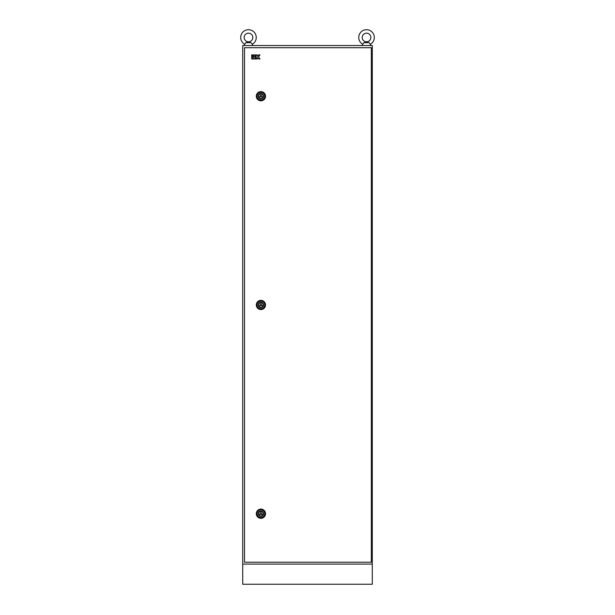 <?xml version="1.0" encoding="UTF-8"?>
<svg xmlns="http://www.w3.org/2000/svg" width="615" height="615" viewBox="0 0 615 615"><rect width="100%" height="100%" fill="white"/><g stroke="black" fill="none" stroke-linecap="round" stroke-linejoin="round"><path stroke-width="0.92" d="M240.703 37.484A7.772 7.772 0 0 0 244.685 44.272L245.869 42.666L251.081 42.666L252.265 44.272A7.772 7.772 0 0 0 248.475 29.712A7.772 7.772 0 0 0 240.703 37.484M244.155 37.484A4.32 4.32 0 0 0 248.475 41.805A4.32 4.32 0 0 0 252.796 37.484A4.32 4.32 0 0 0 248.475 33.164A4.32 4.32 0 0 0 244.155 37.484M251.081 42.666L245.869 42.666L248.475 42.051L245.869 42.666M249.759 42.327L248.475 42.051L249.759 42.327M366.525 42.051L363.919 42.666L369.131 42.666L370.315 44.272A7.772 7.772 0 0 0 366.525 29.712A7.772 7.772 0 0 0 362.735 44.272L363.919 42.666L366.525 42.051L367.808 42.327L366.525 42.051M362.204 37.484A4.32 4.32 0 0 0 366.525 41.805A4.32 4.32 0 0 0 370.845 37.484A4.32 4.32 0 0 0 366.525 33.164A4.32 4.32 0 0 0 362.204 37.484M369.131 42.666L363.919 42.666M242.717 564.093L372.283 564.093L372.283 584.25L242.717 584.25L242.717 45.541L372.283 45.541L372.283 564.093L242.717 564.093M258.608 96.217A2.306 2.306 0 0 0 260.914 98.523A2.306 2.306 0 0 0 263.22 96.217A2.306 2.306 0 0 0 260.914 93.918A2.306 2.306 0 0 0 258.608 96.217M256.309 96.217A4.605 4.605 0 0 0 260.914 100.829A4.605 4.605 0 0 0 265.519 96.217A4.605 4.605 0 0 0 260.914 91.612A4.605 4.605 0 0 0 256.309 96.217M259.668 96.939L262.159 96.939L260.914 94.779L259.668 96.939M258.608 304.963A2.306 2.306 0 0 0 260.914 307.269A2.306 2.306 0 0 0 263.22 304.963A2.306 2.306 0 0 0 260.914 302.657A2.306 2.306 0 0 0 258.608 304.963M256.309 304.963A4.605 4.605 0 0 0 260.914 309.568A4.605 4.605 0 0 0 265.519 304.963A4.605 4.605 0 0 0 260.914 300.358A4.605 4.605 0 0 0 256.309 304.963M259.668 305.686L262.159 305.686L260.914 303.526L259.668 305.686M258.608 513.71A2.306 2.306 0 0 0 260.914 516.016A2.306 2.306 0 0 0 263.22 513.71A2.306 2.306 0 0 0 260.914 511.403A2.306 2.306 0 0 0 258.608 513.71M256.309 513.71A4.605 4.605 0 0 0 260.914 518.314A4.605 4.605 0 0 0 265.519 513.71A4.605 4.605 0 0 0 260.914 509.105A4.605 4.605 0 0 0 256.309 513.71M259.668 514.432L262.159 514.432L260.914 512.272L259.668 514.432M244.501 47.701L244.501 562.225L371.329 562.225L371.329 47.701L244.501 47.701M251.704 58.963L252.811 58.963L252.811 56.38L251.704 56.38L251.704 58.963M252.811 54.904L251.704 54.904L251.704 56.011L252.811 56.011L252.811 54.904M255.725 54.904L253.18 54.904L253.18 56.011L255.725 56.011L255.725 54.904M253.18 56.38L253.18 58.963L255.725 58.963L255.725 57.856L254.287 57.856L255.725 57.487L255.725 56.38L253.18 56.38M256.094 58.963L257.208 58.963L257.208 57.487L258.646 58.963L260.014 58.963L258.546 56.934L260.014 54.904L258.646 54.904L257.577 56.38L257.208 54.904L256.094 54.904L256.094 58.963M257.085 96.217A3.828 3.828 0 0 1 260.914 92.388A3.828 3.828 0 0 1 264.742 96.217A3.828 3.828 0 0 1 260.914 100.045A3.828 3.828 0 0 1 257.085 96.217M263.558 96.217A2.645 2.645 0 0 0 260.914 93.572A2.645 2.645 0 0 0 258.269 96.217A2.645 2.645 0 0 0 260.914 98.869A2.645 2.645 0 0 0 263.558 96.217M257.085 304.963A3.828 3.828 0 0 1 260.914 301.135A3.828 3.828 0 0 1 264.742 304.963A3.828 3.828 0 0 1 260.914 308.792A3.828 3.828 0 0 1 257.085 304.963M263.558 304.963A2.645 2.645 0 0 0 260.914 302.319A2.645 2.645 0 0 0 258.269 304.963A2.645 2.645 0 0 0 260.914 307.615A2.645 2.645 0 0 0 263.558 304.963M257.085 513.71A3.828 3.828 0 0 1 260.914 509.881A3.828 3.828 0 0 1 264.742 513.71A3.828 3.828 0 0 1 260.914 517.538A3.828 3.828 0 0 1 257.085 513.71M263.558 513.71A2.645 2.645 0 0 0 260.914 511.057A2.645 2.645 0 0 0 258.269 513.71A2.645 2.645 0 0 0 260.914 516.354A2.645 2.645 0 0 0 263.558 513.71M252.265 44.272L252.796 45.541L252.265 44.272M244.685 44.272L244.155 45.541L244.685 44.272M370.315 44.272L370.845 45.541L370.315 44.272M362.735 44.272L362.204 45.541L362.735 44.272"/></g></svg>
